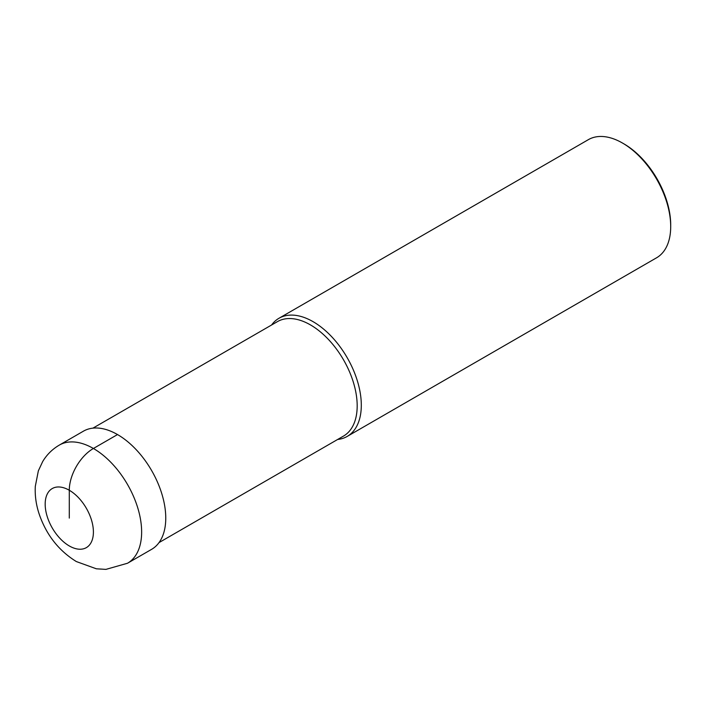 <?xml version="1.0" encoding="UTF-8"?>
<svg xmlns="http://www.w3.org/2000/svg" width="706" height="706" viewBox="0 0 706 706"><rect width="100%" height="100%" fill="white"/><g stroke="black" fill="none" stroke-linecap="round" stroke-linejoin="round"><path stroke-width="1.06" d="M92.945 428.136L277.414 321.636A66.082 38.15 60 0 1 310.455 324.91A66.082 38.15 -120 0 1 353.627 383.137A66.082 38.15 -120 0 1 343.495 436.087L159.026 542.596M337.644 439.467A68.208 39.386 -120 0 0 347.175 436.432A68.208 39.386 -120 0 0 357.633 381.769A68.208 39.386 -120 0 0 313.067 321.662A68.208 39.386 60 0 0 278.958 318.282A68.208 39.386 60 0 0 271.572 325.016M278.958 318.282L588.363 139.656A68.208 39.386 60 0 1 622.463 143.027A68.208 39.386 -120 0 0 622.463 143.027L623.972 143.9L622.471 143.027A68.208 39.386 -120 0 1 670.7 226.573A68.208 39.386 -120 0 1 656.571 257.796L347.175 436.432M670.7 226.573L670.7 224.835A66.082 38.15 -120 0 0 623.972 143.9M117.523 434.561L93.404 448.478A68.208 39.386 -120 0 0 59.304 445.107L83.414 431.181A68.208 39.386 60 0 1 117.523 434.561A68.208 39.386 60 0 1 162.089 494.668A68.208 39.386 60 0 1 151.631 549.33L127.512 563.247A68.208 39.386 -120 0 0 137.97 508.594A68.208 39.386 -120 0 0 93.404 448.478A34.109 19.689 120 0 0 69.294 490.255L69.294 518.098M69.294 490.255A34.109 19.689 -120 0 0 45.175 504.172A34.109 19.689 -120 0 0 69.294 545.95A34.109 19.689 -120 0 0 93.404 532.024A34.109 19.689 -120 0 0 69.294 490.255M59.304 445.107C52.35 449.184 46.817 454.664 42.687 461.547L38.353 470.831L35.3 486.372C34.815 495.665 36.121 504.949 39.227 514.206C46.34 534.857 58.713 550.645 76.354 561.561L96.343 568.798L105.909 569.389L127.512 563.247"/></g></svg>
